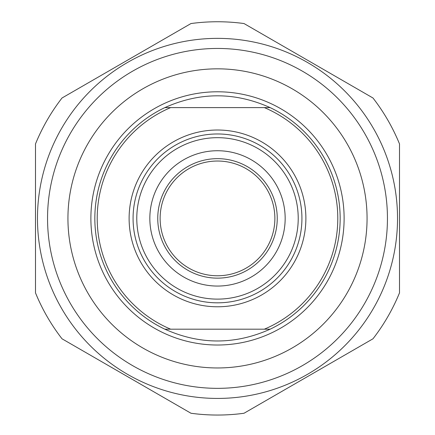 <?xml version="1.0" encoding="UTF-8"?>
<svg xmlns="http://www.w3.org/2000/svg" width="435" height="435" viewBox="0 0 435 435"><rect width="100%" height="100%" fill="white"/><g stroke="black" fill="none" stroke-linecap="round" stroke-linejoin="round"><path stroke-width="0.65" d="M399.509 143.941A196.647 196.647 0 0 0 372.985 98L244.024 23.55A196.647 196.647 0 0 0 190.976 23.55L62.015 98A196.647 196.647 0 0 0 35.491 143.941L35.491 292.853A196.647 196.647 0 0 0 62.015 338.794L190.976 413.25A196.647 196.647 0 0 0 244.024 413.25L372.985 338.794A196.647 196.647 0 0 0 399.509 292.853L399.509 143.941M217.5 38.367A180.03 180.03 0 0 0 61.591 308.415A180.03 180.03 0 0 0 373.409 308.415A180.03 180.03 0 0 0 217.5 38.367M47.551 218.397A169.949 169.949 0 0 0 302.472 365.579A169.949 169.949 0 0 0 302.472 71.22A169.949 169.949 0 0 0 47.551 218.397M164.86 107.608C199.953 91.888 235.047 91.888 270.14 107.608L164.86 107.608A122.659 122.659 0 0 0 164.86 329.186L270.14 329.186C235.047 344.906 199.953 344.906 164.86 329.186M270.14 329.186A122.659 122.659 0 0 0 270.14 107.608M264.344 107.608A120.283 120.283 0 0 1 264.344 329.186M274.871 218.397A57.371 57.371 0 0 1 217.5 275.768A57.371 57.371 0 0 1 160.129 218.397A57.371 57.371 0 0 1 217.5 161.026A57.371 57.371 0 0 1 274.871 218.397M157.753 218.397A59.747 59.747 0 0 0 247.374 270.14A59.747 59.747 0 0 0 247.374 166.659A59.747 59.747 0 0 0 157.753 218.397M149.841 218.397A67.659 67.659 0 0 1 251.332 159.803A67.659 67.659 0 0 1 251.332 276.992A67.659 67.659 0 0 1 149.841 218.397M170.656 329.186A120.283 120.283 0 0 1 170.656 107.608M136.78 218.397A80.72 80.72 0 0 0 217.5 299.117A80.72 80.72 0 0 0 298.22 218.397A80.72 80.72 0 0 0 217.5 137.677A80.72 80.72 0 0 0 136.78 218.397M67.936 218.397A149.564 149.564 0 0 1 292.282 88.87A149.564 149.564 0 0 1 292.282 347.924A149.564 149.564 0 0 1 67.936 218.397M217.5 130.016A88.381 88.381 0 0 0 140.956 262.588A88.381 88.381 0 0 0 294.044 262.588A88.381 88.381 0 0 0 217.5 130.016M217.5 133.969A84.428 84.428 0 0 1 301.928 218.397A84.428 84.428 0 0 1 217.5 302.825A84.428 84.428 0 0 1 133.072 218.397A84.428 84.428 0 0 1 217.5 133.969M217.5 91.785A126.612 126.612 0 0 0 107.847 281.706A126.612 126.612 0 0 0 327.153 281.706A126.612 126.612 0 0 0 217.5 91.785"/></g></svg>
